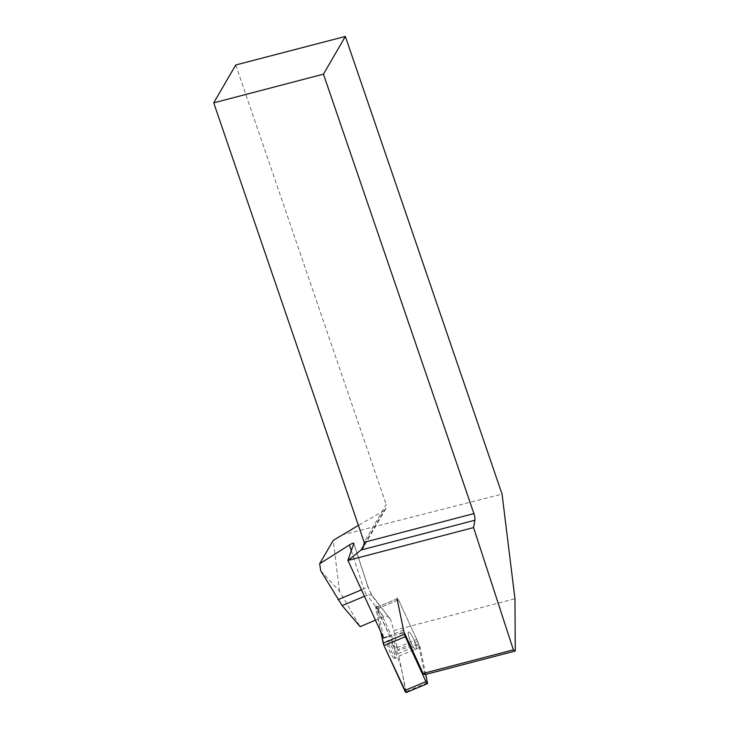 <?xml version="1.0" encoding="UTF-8"?>
<svg xmlns="http://www.w3.org/2000/svg" width="729" height="729" viewBox="0 0 729 729"><rect width="100%" height="100%" fill="white"/><g stroke="black" fill="none" stroke-linecap="round" stroke-linejoin="round"><path stroke-width="0.55" stroke-dasharray="3.65 2.73" d="M415.248 649.366A9.541 1.859 -112.7 0 1 409.999 640.135A9.541 1.859 -112.7 0 1 408.559 631.961A9.541 1.859 -112.7 0 1 413.963 640.044A9.541 1.859 -112.7 0 1 415.931 649.557A9.541 1.859 -112.7 0 1 415.248 649.366M425.718 674.425L420.077 647.261A2.934 0.574 67.3 0 0 419.23 644.819L398.553 599.885A2.934 0.574 67.3 0 0 397.105 597.871A2.934 0.574 67.3 0 0 397.059 598.819L403.529 629.984L386.716 637.028L404.404 632.808L404.03 631.733A4.438 0.866 -112.7 0 1 403.529 629.984M406.035 692.55L401.214 667.7L390.762 638.048L375.872 606.765L380.82 631.87L375.809 607.722A2.934 0.574 -112.7 0 1 375.845 606.774A2.934 0.574 -112.7 0 1 377.303 608.788L397.97 653.722A2.934 0.574 -112.7 0 1 398.827 656.164L406.171 691.602A2.934 0.574 -112.7 0 1 406.135 692.55M393.988 658.269A9.541 1.859 -112.7 0 1 388.739 649.038A9.541 1.859 -112.7 0 1 387.309 640.864A9.541 1.859 -112.7 0 1 392.703 648.947A9.541 1.859 -112.7 0 1 394.671 658.46A9.541 1.859 -112.7 0 1 393.988 658.269M390.525 619.486L373.512 597.716A5.923 4.729 -38 0 0 372.82 596.313L390.525 619.486L393.833 630.448L397.697 649.676A4.438 0.866 -112.7 0 0 396.904 647.716L378.725 608.196A2.934 0.574 -112.7 0 0 377.267 606.173A2.934 0.574 -112.7 0 0 377.23 607.129L383.636 637.993M393.833 630.448L514.966 598.764M424.807 674.671L418.428 643.935L398.016 650.587M341.691 535.013L502.053 494.125M364.427 544.226L383.882 510.728L358.395 525.399M383.882 510.728L385.787 508.842L386.179 504.432L364.181 542.294M235.722 64.981L386.179 504.432M320.724 570.761L339.504 591.255L360.144 626.658M389.742 617.964C388.174 616.196 386.151 615.768 383.664 616.679L375.435 620.169M339.504 591.255L333.226 540.389M396.904 647.716L416.742 639.415A4.438 0.866 -112.7 0 1 417.526 641.365L418.428 643.935M416.742 639.415L398.553 599.885L378.725 608.196M395.154 651.024A9.541 1.859 -112.7 0 1 396.102 657.868A9.541 1.859 -112.7 0 1 390.698 649.785A9.541 1.859 -112.7 0 1 388.73 640.262A9.541 1.859 -112.7 0 1 395.154 651.024M409.507 638.804A9.541 1.859 67.3 0 0 415.931 649.557A9.541 1.859 67.3 0 0 414.983 642.714A9.541 1.859 67.3 0 0 408.559 631.961A9.541 1.859 67.3 0 0 409.507 638.804M377.23 607.129L397.059 598.819A2.934 0.574 -112.7 0 1 397.105 597.871A2.934 0.574 -112.7 0 1 398.553 599.885L377.303 608.788M419.23 644.819L397.97 653.722M427.431 682.699L406.171 691.602M398.827 656.164L420.077 647.261M397.059 598.819L375.809 607.722M351.342 550.714L363.798 588.859A5.923 2.233 161.9 0 0 367.571 585.332A5.923 2.233 161.9 0 0 367.298 584.931L353.829 543.697M367.298 584.931A11.837 2.305 67.3 0 0 373.512 597.716M364.445 596.286L366.906 595.256L383.664 616.679M353.857 543.36L367.571 585.332C369.311 590.271 371.061 593.935 372.82 596.313A5.923 4.729 -38 0 0 366.906 595.256A5.923 1.157 -112.7 0 1 363.798 588.859L361.475 589.834M417.526 641.365L397.697 649.676M399.282 633.72L404.03 631.733M377.267 606.173L375.845 606.774M388.73 640.262L387.309 640.864M396.102 657.868L394.671 658.46M385.787 508.842L363.434 547.315"/><path stroke-width="1.09" d="M397.059 598.819L404.413 634.248A2.934 0.574 67.3 0 0 405.269 636.699L425.936 681.624A2.934 0.574 67.3 0 0 427.394 683.647A2.934 0.574 67.3 0 0 427.431 682.699L425.718 674.425M427.394 683.647L406.135 692.55A2.934 0.574 -112.7 0 1 404.677 690.527L384.01 645.602A2.934 0.574 -112.7 0 1 383.162 643.151L380.82 631.87L384.019 645.612L406.035 692.55M386.716 637.028L383.636 637.993L347.952 560.437L473.558 527.586L474.889 520.242L361.065 550.012L347.952 560.437M347.943 560.291L353.857 543.36C353.483 542.868 352.016 543.406 349.464 544.955L319.648 563.754L320.724 570.761L342.156 605.626L360.144 626.658L375.435 620.169M323.457 74.158L213.725 102.853L364.181 542.294L473.914 513.599L323.457 74.158L345.355 36.45L502.053 494.125L514.966 598.764L515.275 651.006L424.807 674.671L423.102 673.45L404.404 632.808M358.395 525.399L333.226 540.389L319.648 563.754M345.355 36.45L235.722 64.981L213.725 102.853M473.914 513.599A5.923 1.604 -104.7 0 1 474.889 520.242M515.275 651.006L513.371 649.849L473.558 527.586M513.371 649.849L423.102 673.45M364.427 544.226L361.065 550.012L363.434 547.315L364.181 542.294M405.269 636.699L384.01 645.602M404.677 690.527L425.936 681.624M383.162 643.151L404.413 634.248M342.156 605.626L364.445 596.286M361.475 589.834L338.028 599.657M349.464 544.955L351.342 550.714"/></g></svg>
